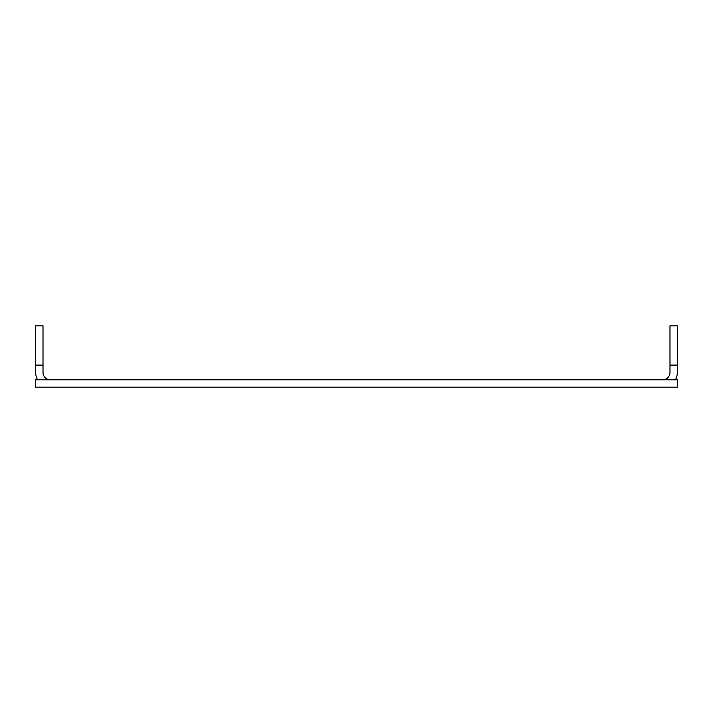 <?xml version="1.0" encoding="UTF-8"?>
<svg xmlns="http://www.w3.org/2000/svg" width="713" height="713" viewBox="0 0 713 713"><rect width="100%" height="100%" fill="white"/><g stroke="black" fill="none" stroke-linecap="round" stroke-linejoin="round"><path stroke-width="1.07" d="M35.65 365.092L35.65 325.823L43.012 325.823L43.012 365.092L35.65 365.092L35.65 372.453A14.723 14.723 0 0 0 37.62 379.815M677.35 379.815L35.65 379.815L35.65 387.177L677.35 387.177L677.35 379.815M675.38 379.815A14.723 14.723 0 0 0 677.35 372.453L677.35 365.092L669.988 365.092L669.988 325.823L677.35 325.823L677.35 365.092M662.627 379.815A7.362 7.362 0 0 0 669.988 372.453L669.988 365.092M43.012 365.092L43.012 372.453A7.362 7.362 0 0 0 50.373 379.815"/></g></svg>

